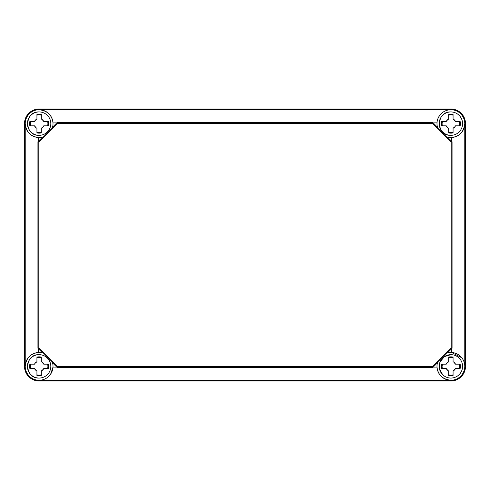 <?xml version="1.0" encoding="UTF-8"?>
<svg xmlns="http://www.w3.org/2000/svg" width="490" height="490" viewBox="0 0 490 490"><rect width="100%" height="100%" fill="white"/><g stroke="black" fill="none" stroke-linecap="round" stroke-linejoin="round"><path stroke-width="0.73" d="M39.12 380.987L450.88 380.987A14.62 14.62 0 0 0 465.5 366.361L465.5 123.639A14.62 14.62 0 0 0 450.88 109.013L39.12 109.013A14.62 14.62 0 0 0 24.5 123.639L24.5 366.361A14.62 14.62 0 0 0 39.12 380.987M446.402 353.21L447.395 352.916L452.074 348.249L451.192 347.882L432.394 366.679L432.762 367.555L433.215 367.096L437.007 367.096C437.999 374.936 442.623 379.321 450.88 380.252A13.892 13.892 0 0 1 437.729 361.89L446.402 353.21A13.892 13.892 0 0 1 464.771 366.361A13.892 13.892 0 0 1 450.88 380.252L39.359 380.252M52.271 361.89L43.598 353.21A13.892 13.892 0 0 0 25.229 366.361A13.892 13.892 0 0 0 39.12 380.252A13.892 13.892 0 0 0 52.271 361.89L52.571 362.882L57.238 367.555L432.762 367.555M38.392 348.702L38.392 352.494C30.545 353.486 26.16 358.11 25.229 366.361L25.229 123.639C26.16 131.89 30.545 136.514 38.392 137.506L38.392 141.298L37.926 141.751L37.926 348.249L42.606 352.916L43.598 353.21M43.598 136.79L52.271 128.111A13.892 13.892 0 0 0 39.12 109.748A13.892 13.892 0 0 0 25.229 123.639A13.892 13.892 0 0 0 43.598 136.79L42.606 137.084L38.392 141.298M437.013 122.843L433.215 122.904L432.762 122.445L57.238 122.445L56.785 122.904L52.994 122.904C52.001 115.064 47.377 110.679 39.12 109.748L450.641 109.748M452.074 348.249L452.074 141.751L451.609 141.298L451.609 137.506C459.455 136.514 463.84 131.89 464.771 123.639L464.771 366.361M451.609 141.298L447.395 137.084L446.402 136.79A13.892 13.892 0 0 0 464.771 123.639A13.892 13.892 0 0 0 450.88 109.748A13.892 13.892 0 0 0 437.729 128.111L437.429 127.118L433.215 122.904M461.794 357.767L451.609 352.494L451.609 348.702M433.215 367.096L437.429 362.882L437.729 361.89M50.672 374.078L52.994 367.096L56.785 367.096M52.271 128.111L52.571 127.118L56.785 122.904M439.322 115.928L438.036 118.341M446.402 136.79L437.729 128.111M451.192 347.882L451.192 142.118L452.074 141.751M37.926 141.751L38.808 142.118L38.808 347.882L37.926 348.249M57.238 367.555L57.606 366.679L38.808 347.882M57.606 366.679L432.394 366.679M432.762 122.445L432.394 123.321L451.192 142.118M432.394 123.321L57.606 123.321L57.238 122.445M38.808 142.118L57.606 123.321M442.635 374.66L439.414 368.676L440.063 361.902L444.369 356.64L450.88 354.668M446.66 363.464L446.255 364.168L441.631 364.168A9.506 9.506 0 0 0 441.631 368.554L446.255 368.554L447.94 370.556M447.976 370.581L448.687 370.985L448.687 375.61A9.506 9.506 0 0 0 453.072 375.61L453.072 370.985L455.504 368.554L460.128 368.554A9.506 9.506 0 0 0 460.128 364.168L455.504 364.168L453.801 362.165M453.783 362.147L453.072 361.736L453.072 357.112A9.506 9.506 0 0 0 448.687 357.112L448.687 361.736L446.69 363.421M446.255 368.554A5.12 5.12 0 0 0 448.687 370.985M453.072 370.985A5.12 5.12 0 0 0 455.504 368.554M455.504 364.168A5.12 5.12 0 0 0 453.072 361.736M448.687 361.736A5.12 5.12 0 0 0 446.255 364.168M439.181 366.361A11.699 11.699 0 0 0 450.88 378.06A11.699 11.699 0 0 0 462.578 366.361A11.699 11.699 0 0 0 450.88 354.668A11.699 11.699 0 0 0 439.181 366.361M442.384 368.554A8.771 8.771 0 0 1 442.103 366.361L442.384 364.168M453.072 374.856A8.771 8.771 0 0 1 448.687 374.856M459.375 364.168A8.771 8.771 0 0 1 459.375 368.554M448.687 357.865A8.771 8.771 0 0 1 453.072 357.865M39.12 378.06C24.028 378.782 24.028 353.939 39.12 354.668M30.349 366.361A8.771 8.771 0 0 1 30.625 364.168L30.349 366.361A8.771 8.771 0 0 0 30.625 368.554M34.906 363.464L34.496 364.168L29.872 364.168A9.506 9.506 0 0 0 29.872 368.554L34.496 368.554L36.187 370.556M36.223 370.581L36.928 370.985L36.928 375.61A9.506 9.506 0 0 0 41.313 375.61L41.313 370.985L43.316 369.301M43.341 369.264L43.745 368.554L48.369 368.554A9.506 9.506 0 0 0 48.369 364.168L43.745 364.168L42.054 362.171M42.024 362.147L41.313 361.736L41.313 357.112A9.506 9.506 0 0 0 36.928 357.112L36.928 361.736L34.931 363.427M34.496 368.554A5.12 5.12 0 0 0 36.928 370.985M41.313 370.985A5.12 5.12 0 0 0 43.745 368.554M43.745 364.168A5.12 5.12 0 0 0 41.313 361.736M36.928 361.736A5.12 5.12 0 0 0 34.496 364.168M27.422 366.361A11.699 11.699 0 0 0 39.12 378.06A11.699 11.699 0 0 0 50.819 366.361A11.699 11.699 0 0 0 39.12 354.668A11.699 11.699 0 0 0 27.422 366.361M41.313 374.856A8.771 8.771 0 0 1 36.928 374.856M47.616 364.168A8.771 8.771 0 0 1 47.616 368.554M36.928 357.865A8.771 8.771 0 0 1 41.313 357.865M450.88 135.332C435.788 136.061 435.788 111.218 450.88 111.941M446.66 120.742L446.255 121.447L441.631 121.447A9.506 9.506 0 0 0 441.631 125.832L446.255 125.832L447.946 127.835M447.976 127.853L448.687 128.264L448.687 132.888A9.506 9.506 0 0 0 453.072 132.888L453.072 128.264L455.075 126.567M455.094 126.536L455.504 125.832L460.128 125.832A9.506 9.506 0 0 0 460.128 121.447L455.504 121.447L453.072 119.015L453.072 114.391A9.506 9.506 0 0 0 448.687 114.391L448.687 119.015L446.69 120.693M446.255 125.832A5.12 5.12 0 0 0 448.687 128.264M453.072 128.264A5.12 5.12 0 0 0 455.504 125.832M455.504 121.447A5.12 5.12 0 0 0 453.072 119.015M448.687 119.015A5.12 5.12 0 0 0 446.255 121.447M439.181 123.639A11.699 11.699 0 0 0 450.88 135.332A11.699 11.699 0 0 0 462.578 123.639A11.699 11.699 0 0 0 450.88 111.941A11.699 11.699 0 0 0 439.181 123.639M442.384 125.832A8.771 8.771 0 0 1 442.103 123.639L442.384 121.447M453.072 132.135A8.771 8.771 0 0 1 448.687 132.135M459.375 121.447A8.771 8.771 0 0 1 459.375 125.832M448.687 115.144A8.771 8.771 0 0 1 453.072 115.144M39.12 135.332C24.028 136.061 24.028 111.218 39.12 111.941M30.349 123.639A8.771 8.771 0 0 1 30.625 121.447L30.349 123.639A8.771 8.771 0 0 0 30.625 125.832M34.906 120.736L34.496 121.447L29.872 121.447A9.506 9.506 0 0 0 29.872 125.832L34.496 125.832L36.193 127.835M36.217 127.853L36.928 128.264L36.928 132.888A9.506 9.506 0 0 0 41.313 132.888L41.313 128.264L43.316 126.573M43.341 126.536L43.745 125.832L48.369 125.832A9.506 9.506 0 0 0 48.369 121.447L43.745 121.447L42.054 119.444M42.024 119.419L41.313 119.015L41.313 114.391A9.506 9.506 0 0 0 36.928 114.391L36.928 119.015L34.931 120.705M34.496 125.832A5.12 5.12 0 0 0 36.928 128.264M41.313 128.264A5.12 5.12 0 0 0 43.745 125.832M43.745 121.447A5.12 5.12 0 0 0 41.313 119.015M36.928 119.015A5.12 5.12 0 0 0 34.496 121.447M27.422 123.639A11.699 11.699 0 0 0 39.12 135.332A11.699 11.699 0 0 0 50.819 123.639A11.699 11.699 0 0 0 39.12 111.941A11.699 11.699 0 0 0 27.422 123.639M41.313 132.135A8.771 8.771 0 0 1 36.928 132.135M47.616 121.447A8.771 8.771 0 0 1 47.616 125.832M36.928 115.144A8.771 8.771 0 0 1 41.313 115.144"/></g></svg>
